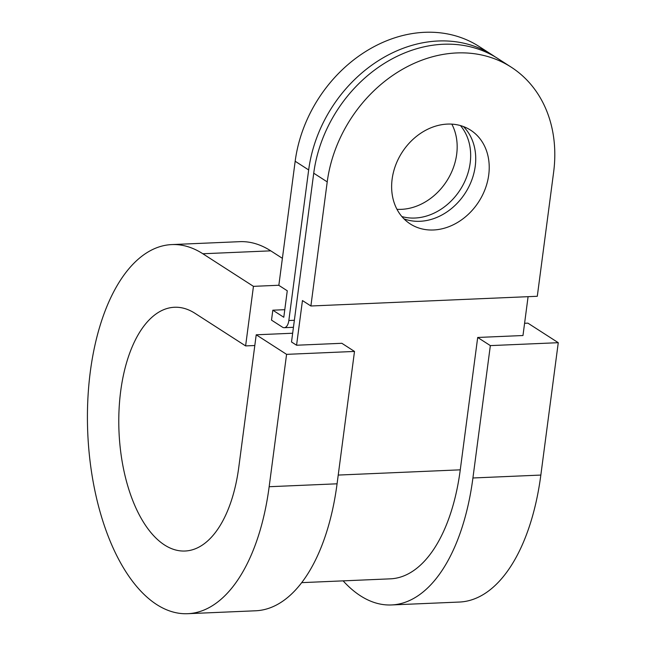 <?xml version="1.0" encoding="UTF-8"?>
<svg xmlns="http://www.w3.org/2000/svg" width="646" height="646" viewBox="0 0 646 646"><rect width="100%" height="100%" fill="white"/><g stroke="black" fill="none" stroke-linecap="round" stroke-linejoin="round"><path stroke-width="0.97" d="M292.662 333.231L256.22 334.798L286.582 354.355L269.156 486.721A184.724 92.087 87.5 0 1 187.671 613.7A184.724 92.087 87.5 0 1 156.663 604.535A184.724 92.087 87.5 0 1 87.735 401.941A184.724 92.087 87.5 0 1 171.836 244.584A184.724 92.087 87.5 0 1 202.844 253.757L253.45 286.348L278.846 285.257M286.582 354.355L354.501 351.44L337.075 483.806A184.724 92.087 87.5 0 1 255.59 610.785L187.671 613.7M256.22 334.798L238.794 467.171A121.989 60.813 87.5 0 1 184.982 551.022A121.989 60.813 87.5 0 1 164.504 544.966A121.989 60.813 87.5 0 1 118.985 411.179A121.989 60.813 87.5 0 1 174.525 307.262A121.989 60.813 87.5 0 1 194.995 313.318L245.609 345.909L253.45 286.348M528.089 296.675L522.977 335.524L477.693 337.462L490.346 345.61L472.92 477.983A184.724 92.087 87.5 0 1 391.428 604.955A184.724 92.087 87.5 0 1 360.42 595.79A184.724 92.087 87.5 0 1 343.131 580.867M490.346 345.61L558.265 342.695L540.839 475.068A184.724 92.087 87.5 0 1 459.354 602.048L391.428 604.955M451.829 124.129A55.766 45.6 -57.2 0 1 456.674 154.321A55.766 45.6 -57.2 0 1 396.975 209.312M460.445 125.574A55.766 45.6 -57.2 0 1 470.167 163.018A55.766 45.6 -57.2 0 1 401.852 216.555M403.96 218.849A55.766 45.6 122.8 0 0 475.23 166.272A55.766 45.6 122.8 0 0 463.4 126.543M488.723 174.969A55.766 45.6 -57.2 0 1 458.539 221.861A55.766 45.6 -57.2 0 1 410.234 223.92A55.766 45.6 -57.2 0 1 392.13 179.112A55.766 45.6 -57.2 0 1 422.322 132.22A55.766 45.6 -57.2 0 1 470.619 130.153A55.766 45.6 -57.2 0 1 488.723 174.969M477.693 337.462L460.267 469.836A158.585 79.054 87.5 0 1 390.313 578.84L301.65 582.644M354.501 351.44L341.855 343.292L296.571 345.23L302.457 300.56L310.887 305.994L327.223 181.897A130.702 106.873 -57.2 0 1 397.984 71.989A130.702 106.873 -57.2 0 1 511.196 67.152A130.702 106.873 -57.2 0 1 553.63 172.183L537.294 296.28L310.887 305.994M327.223 181.897L313.73 173.201L291.507 341.976L296.571 345.23M313.73 173.201A130.702 106.873 -57.2 0 1 384.491 63.3A130.702 106.873 -57.2 0 1 497.703 58.463L511.196 67.152M284.781 309.684L272.822 310.193L271.514 320.125L282.48 327.183A10.457 5.208 -92.5 0 0 284.232 327.7A10.457 5.208 -92.5 0 0 288.843 320.513L308.667 169.946L295.174 161.25A130.702 106.873 -57.2 0 1 365.935 51.349A130.702 106.873 -57.2 0 1 479.146 46.512L492.64 55.201A130.702 106.873 122.8 0 0 379.428 60.038A130.702 106.873 122.8 0 0 308.667 169.946M295.174 161.25L278.838 285.346L287.268 290.781L283.788 317.259L272.822 310.193M495.143 56.872A130.702 106.873 122.8 0 0 492.64 55.201M171.836 244.584L239.755 241.669A184.724 92.087 87.5 0 1 270.763 250.842L282.391 258.327M254.807 345.521L245.609 345.909M558.265 342.695L527.903 323.145L524.584 323.283M269.156 486.721L337.075 483.806M472.92 477.983L540.839 475.068M338.229 475.068L460.267 469.836M288.843 320.513L294.366 320.279M202.844 253.757L270.763 250.842M284.232 327.7L293.445 327.304"/></g></svg>
